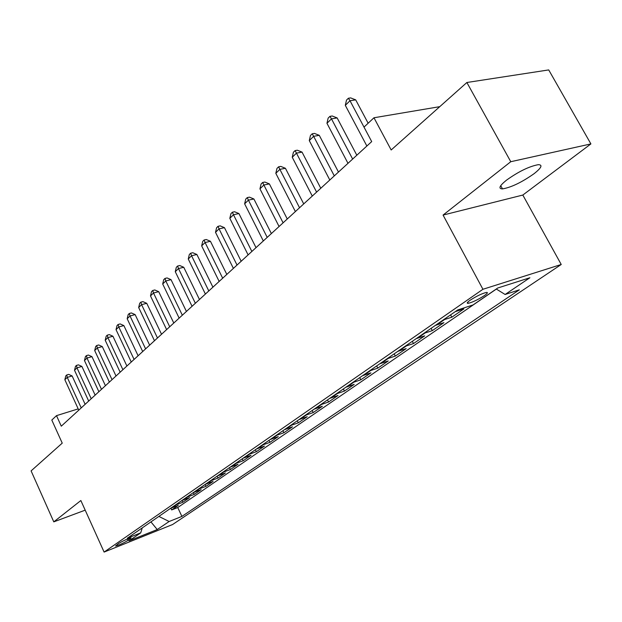 <?xml version="1.0" encoding="UTF-8"?>
<svg xmlns="http://www.w3.org/2000/svg" width="622" height="622" viewBox="0 0 622 622"><rect width="100%" height="100%" fill="white"/><g stroke="black" fill="none" stroke-linecap="round" stroke-linejoin="round"><path stroke-width="0.93" d="M506.44 180.201C499.435 185.892 498.121 188.793 502.506 188.901C511.338 187.362 521.866 182.285 534.104 173.67C541.513 167.785 542.905 164.783 538.263 164.674C529.159 166.385 518.554 171.555 506.44 180.201M470.209 300.185C467.083 302.416 466.422 303.458 468.242 303.318C472.658 302.23 478.015 299.672 484.32 295.644C487.539 293.366 488.208 292.301 486.342 292.441C481.856 293.576 476.483 296.15 470.209 300.185M590.9 143.915L548.713 69.921L466.873 82.501L510.771 161.712L443.066 215.072L482.929 289.277L561.231 264.49L522.822 195.051L590.9 143.915L510.771 161.712M482.929 289.277L104.107 552.079L172.582 524.533L561.231 264.49M104.107 552.079L80.852 500.531L53.787 521.866L85.191 510.157M53.787 521.866L31.1 470.893L62.239 443.136L51.805 420.06L56.501 415.644L61.283 426.179L371.699 141.591L364.002 127.113L373.97 117.768L391.168 149.972L466.873 82.501M170.615 508.298L178.289 505.375L171.664 509.931L170.879 508.228M175.07 505.219L182.767 502.288L181.935 500.516M182.767 502.288L189.57 497.608L181.849 500.539M193.395 492.562L201.17 489.631L194.173 494.443L193.31 492.616M205.276 484.351L213.105 481.42L205.905 486.373L205.027 484.522M217.498 475.908L225.382 472.977L217.972 478.077L217.078 476.195M230.086 467.215L238.016 464.284L230.389 469.532L229.479 467.635M243.047 458.258L251.024 455.335L243.171 460.739L242.246 458.811M256.396 449.037L264.428 446.114L256.342 451.681L255.393 449.729M270.166 439.529L278.244 436.613L269.901 442.343L268.945 440.368M284.363 429.716L292.488 426.809L283.889 432.725L282.909 430.719M299.011 419.593L307.19 416.701L298.311 422.804L297.308 420.775M314.133 409.152L322.359 406.267L313.2 412.565L312.174 410.504M329.753 398.36L338.018 395.491L328.564 401.999L327.514 399.907M345.894 387.211L354.206 384.357L344.433 391.075L343.36 388.96M362.587 375.68L370.937 372.842L360.83 379.793L359.741 377.647M379.855 363.753L388.245 360.939L377.795 368.131L376.675 365.946M397.73 351.399L406.158 348.615L395.335 356.064L394.192 353.84M416.242 338.609L424.709 335.857L413.498 343.569L412.332 341.315M435.431 325.353L443.929 322.631L432.313 330.624L431.116 328.338M455.335 311.606L463.856 308.924L451.813 317.212L450.585 314.887M128.101 540.378L131.141 537.882C127.805 538.668 123.599 540.557 118.53 543.55L115.544 546.015C118.856 545.237 123.039 543.364 128.101 540.378L127.487 539.017M158.859 516.416L169.137 521.508L181.896 516.408L519.354 289.836L505.118 294.486L529.897 277.746L497.771 287.994L473.07 304.935L457.761 309.927L127.292 538.232L140.72 532.86L142.251 527.891M169.137 521.508L157.242 529.547L129.042 540.868L140.72 532.86M171.664 509.931L177.752 507.536L496.348 289.067M451.813 317.212L443.307 319.918M432.313 330.624L423.839 333.369M413.498 343.569L405.054 346.337M395.335 356.064L386.931 358.863M377.795 368.131L369.421 370.953M360.83 379.793L352.503 382.639M344.433 391.075L336.144 393.944M328.564 401.999L320.322 404.875M313.2 412.565L305.005 415.457M298.311 422.804L290.171 425.705M283.889 432.725L275.795 435.641M269.901 442.343L261.854 445.266M256.342 451.681L248.341 454.604M243.171 460.739L235.225 463.662M230.389 469.532L222.489 472.463M217.972 478.077L210.127 481M205.905 486.373L198.107 489.304M194.173 494.443L186.429 497.375M439.77 106.657L373.97 117.768M78.201 408.887L56.501 415.644M177.752 507.536L181.896 516.408M505.118 294.486L496.278 289.02M150.928 521.897L157.242 529.547M443.066 215.072L522.822 195.051M85.136 404.3L72.129 375.96L67.246 377.383L81.225 407.892M64.851 379.723L65.792 375.89L66.748 374.949L67.246 377.383L64.851 379.723L78.776 410.139M66.748 374.949L68.7 374.39L72.129 375.96M95.143 395.125L81.902 366.444L76.98 367.851L91.209 398.733M74.523 370.261L75.48 366.381L76.459 365.409L76.98 367.851L74.523 370.261L88.689 401.05M76.459 365.409L78.426 364.85L81.902 366.444M105.429 385.702L91.955 356.655L86.994 358.062L101.479 389.325M84.468 360.535L85.432 356.6L86.442 355.605L86.994 358.062L84.468 360.535L98.882 391.704M86.442 355.605L88.425 355.053L91.955 356.655M116.011 375.999L102.288 346.594L97.289 347.986L112.038 379.645M94.692 350.528L95.664 346.547L96.705 345.521L97.289 347.986L94.692 350.528L109.371 382.087M96.705 345.521L98.704 344.969L102.288 346.594M126.896 366.016L112.924 336.238L107.886 337.622L122.899 369.686M105.211 340.242L106.191 336.199L107.264 335.149L107.886 337.622L105.211 340.242L120.155 372.197M107.264 335.149L109.278 334.605L112.924 336.238M138.1 355.745L123.864 325.586L118.786 326.954L134.088 359.43M116.034 329.652L117.029 325.555L118.126 324.474L118.786 326.954L116.034 329.652L131.258 362.02M118.126 324.474L120.155 323.93L123.864 325.586M149.645 345.163L135.137 314.615L130.014 315.968L145.61 348.864M127.176 318.744L128.186 314.592L129.314 313.48L130.014 315.968L127.176 318.744L142.695 351.539M129.314 313.48L131.366 312.944L135.137 314.615M161.533 334.263L146.738 303.311L141.583 304.656L157.475 337.979M138.659 307.517L139.678 303.303L140.844 302.152L141.583 304.656L138.659 307.517L154.474 340.732M140.844 302.152L142.905 301.623L146.738 303.311M173.787 323.028L158.703 291.664L153.502 292.985L169.713 326.768M150.493 295.94L151.519 291.664L152.724 290.482L153.502 292.985L150.493 295.94L166.618 329.606M152.724 290.482L154.8 289.961L158.703 291.664M186.421 311.443L171.034 279.659L165.794 280.965L182.332 315.198M162.692 284.005L163.726 279.667L164.97 278.446L165.794 280.965L162.692 284.005L179.144 318.122M164.97 278.446L167.069 277.933L171.034 279.659M199.46 299.493L183.754 267.273L178.475 268.556L195.355 303.256M175.272 271.69L176.321 267.297L177.604 266.037L178.475 268.556L175.272 271.69L192.058 306.281M177.604 266.037L179.719 265.524L183.754 267.273M212.918 287.162L196.886 254.491L191.568 255.751L208.798 290.933M188.256 258.993L189.321 254.522L190.643 253.224L191.568 255.751L188.256 258.993L205.392 294.05M190.643 253.224L192.773 252.726L196.886 254.491M226.812 274.419L210.446 241.289L205.081 242.526L222.676 278.205M201.66 245.869L202.741 241.344L204.109 239.999L205.081 242.526L201.66 245.869L219.162 281.432M204.109 239.999L206.247 239.509L210.446 241.289M241.173 261.256L224.449 227.66L219.045 228.865L237.021 265.058M215.515 232.325L216.604 227.722L218.011 226.33L219.045 228.865L215.515 232.325L233.39 268.385M218.011 226.33L220.172 225.856L224.449 227.66M256.015 247.642L238.926 213.564L233.483 214.738L251.856 251.459M229.829 218.314L230.933 213.641L232.387 212.211L233.483 214.738L229.829 218.314L248.1 254.896M232.387 212.211L234.564 211.744L238.926 213.564M271.371 233.569L253.893 198.986L248.411 200.128L267.203 237.386M244.633 203.829L245.752 199.087L247.261 197.602L248.411 200.128L244.633 203.829L263.316 240.947M247.261 197.602L249.453 197.143L253.893 198.986M287.263 218.998L269.38 183.902L263.868 185.014L283.088 222.824M259.957 188.839L261.084 184.019L262.647 182.479L263.868 185.014L259.957 188.839L279.068 226.509M262.647 182.479L264.855 182.044L269.38 183.902M303.723 203.907L285.428 168.29L279.869 169.355L299.547 207.74M275.818 173.32L276.961 168.422L278.578 166.828L279.869 169.355L275.818 173.32L295.372 211.558M278.578 166.828L280.802 166.408L285.428 168.29M320.781 188.272L302.043 152.11L296.453 153.136L316.598 192.105M292.247 157.249L293.405 152.258L295.085 150.61L296.453 153.136L292.247 157.249L312.275 196.062M295.085 150.61L297.324 150.205L302.043 152.11M338.469 172.053L319.273 135.332L313.643 136.311L334.286 175.886M309.289 140.58L310.456 135.51L312.197 133.8L313.643 136.311L309.289 140.58L329.8 179.999M312.197 133.8L314.452 133.411L319.273 135.332M356.818 155.228L337.147 117.931L331.479 118.864L352.643 159.053M326.962 123.288L328.144 118.126L329.948 116.353L331.479 118.864L326.962 123.288L347.986 163.322M329.948 116.353L332.218 115.987L337.147 117.931M368.146 123.234L355.698 99.862L349.999 100.741L364.01 127.106M345.303 105.336L346.508 100.088L348.382 98.245L349.999 100.741L345.303 105.336L366.871 146.014M348.382 98.245L350.66 97.903L355.698 99.862M176.034 504.924L171.579 508.003M459.122 309.484L456.416 311.358M444.38 319.661L436.504 325.104M424.904 333.104L417.308 338.352M406.119 346.081L398.788 351.135M387.988 358.599L380.913 363.481M370.479 370.681L363.637 375.408M353.553 382.367L346.944 386.931M337.186 393.664L330.795 398.08M321.356 404.595L315.167 408.872M306.032 415.177L300.037 419.314M291.189 425.425L285.381 429.429M276.806 435.353L271.176 439.241M262.865 444.979L257.407 448.742M249.344 454.317L244.049 457.971M236.22 463.374L231.081 466.92M223.477 472.168L218.485 475.612M211.107 480.713L206.255 484.056M199.087 489.009L194.367 492.266M187.401 497.079L182.814 500.243M130.099 538.069L130.426 538.784M500.733 185.683L502.506 188.901M467.666 302.245L468.242 303.318"/></g></svg>
